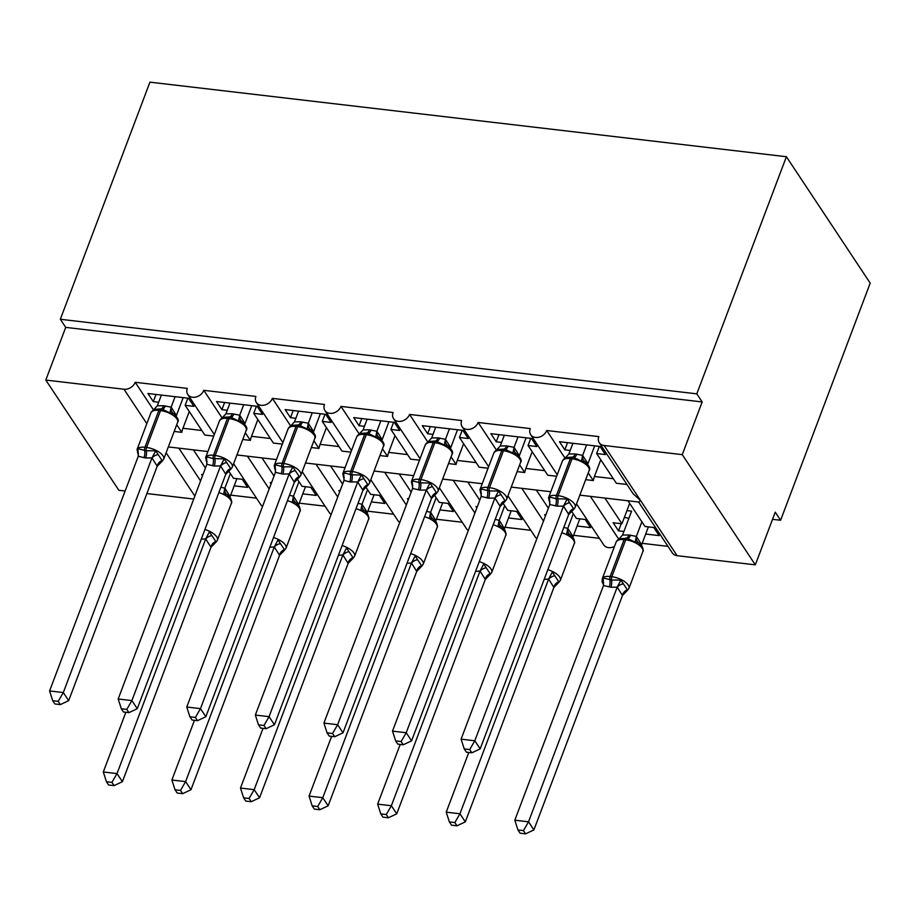 <?xml version="1.0" encoding="UTF-8"?>
<svg xmlns="http://www.w3.org/2000/svg" width="916" height="916" viewBox="0 0 916 916"><rect width="100%" height="100%" fill="white"/><g stroke="black" fill="none" stroke-linecap="round" stroke-linejoin="round"><path stroke-width="1.37" d="M125.137 491.01L118.851 490.278L45.8 380.071L65.712 327.378L60.342 319.272L149.938 82.154L786.397 156.728L870.2 283.136L780.604 520.265L775.234 512.159L755.322 564.851L677.13 555.691A9.332 7.282 -33.5 0 1 672.344 552.943L638.589 502.025M772.52 519.315L780.604 520.265M228.668 470.996L233.488 478.267L242.271 479.297L247.641 487.392L234.198 485.824M202.928 474.683L201.669 474.534L202.505 475.805M205.447 468.03L193.402 449.859M178.86 448.153L200.581 480.911M256.48 498.144L230.683 495.132M65.712 327.378L702.171 401.952L682.26 454.645L604.079 445.485A9.332 7.282 -33.5 0 1 599.282 442.737A9.332 7.282 -33.5 0 1 598.835 436.611L546.703 430.509A9.332 7.282 146.5 0 1 539.043 437.172A9.332 7.282 146.5 0 1 530.707 434.699A9.332 7.282 146.5 0 1 530.25 428.574L478.129 422.471A9.332 7.282 146.5 0 1 470.458 429.135A9.332 7.282 146.5 0 1 462.122 426.661A9.332 7.282 146.5 0 1 461.664 420.547L409.544 414.433A9.332 7.282 146.5 0 1 401.872 421.097A9.332 7.282 146.5 0 1 393.536 418.623A9.332 7.282 146.5 0 1 393.079 412.509L340.958 406.395A9.332 7.282 146.5 0 1 333.287 413.059A9.332 7.282 146.5 0 1 324.951 410.586A9.332 7.282 146.5 0 1 324.493 404.471L272.373 398.368A9.332 7.282 146.5 0 1 264.713 405.032A9.332 7.282 146.5 0 1 256.365 402.559A9.332 7.282 146.5 0 1 255.907 396.433L203.787 390.33L221.97 417.765M203.787 390.33A9.332 7.282 146.5 0 1 196.127 396.994A9.332 7.282 146.5 0 1 187.78 394.521A9.332 7.282 146.5 0 1 187.322 388.395L135.202 382.293L153.384 409.727M135.202 382.293A9.332 7.282 146.5 0 1 123.981 389.231L146.812 423.661M297.253 479.034L302.074 486.304L310.845 487.335L316.226 495.43L302.784 493.861M271.514 482.721L270.243 482.572L271.09 483.843M274.033 476.057L261.987 457.897M247.446 456.191L269.155 488.949M325.065 506.182L299.269 503.159M272.373 398.368L290.555 425.803M365.839 487.072L370.659 494.342L379.43 495.361L384.812 503.468L371.369 501.899M340.099 490.758L338.828 490.61L339.676 491.881M342.618 484.095L330.573 465.935M316.031 464.229L337.741 496.987M393.64 514.22L367.843 511.197M340.958 406.395L359.141 433.84M434.424 495.109L439.245 502.369L448.016 503.399L453.386 511.506L439.943 509.926M408.685 498.796L407.414 498.647L408.261 499.918M411.192 492.132L399.158 473.973M384.617 472.267L406.326 505.014M462.225 522.257L436.428 519.235M409.544 414.433L427.726 441.867M503.01 503.136L507.819 510.407L516.601 511.437L521.971 519.544L508.529 517.964M477.27 506.823L475.999 506.685L476.847 507.945M479.778 500.17L467.744 481.999M453.202 480.305L474.912 513.052M530.811 530.295L505.014 527.273M478.129 422.471L496.312 449.905M571.595 511.174L576.404 518.445L585.187 519.475L590.557 527.582L577.114 526.002M545.856 514.861L544.585 514.712L545.432 515.983M548.363 508.208L536.329 490.037M521.788 488.331L543.497 521.09M599.396 538.333L573.599 535.31M546.703 430.509L564.897 457.943M174.177 431.447L181.792 432.341L176.731 424.703M158.686 402.239L153.316 401.609L147.945 393.502L188.547 398.265L193.917 406.361L185.147 405.33L204.829 435.043L213.737 436.085M185.147 405.33L187.849 398.174M242.763 439.485L250.377 440.378L245.316 432.741M227.271 410.265L221.901 409.647L216.531 401.54L257.133 406.292L262.503 414.398L253.721 413.368L273.415 443.081L282.323 444.123M253.721 413.368L256.434 406.212M311.348 447.523L318.963 448.416L313.902 440.779M295.857 418.303L290.486 417.673L285.116 409.578L325.718 414.33L331.088 422.436L322.306 421.406L342 451.107L350.908 452.149M322.306 421.406L325.02 414.25M379.934 455.55L387.537 456.443L382.476 448.817M364.442 426.341L359.072 425.711L353.702 417.604L394.304 422.368L399.674 430.474L390.892 429.444L410.586 459.145L419.494 460.187M390.892 429.444L393.594 422.287M448.519 463.588L456.122 464.481L451.061 456.844M433.028 434.379L427.658 433.749L422.287 425.642L462.889 430.405L468.259 438.501L459.477 437.482L479.171 467.183L488.079 468.225M459.477 437.482L462.179 430.325M517.105 471.625L524.708 472.519L519.647 464.881M501.602 442.417L496.243 441.787L490.873 433.68L531.475 438.443L536.845 446.539L528.063 445.508L547.757 475.221L556.665 476.263M528.063 445.508L530.765 438.352M627.952 500.777L644.99 526.482L653.772 527.513L659.142 535.608L645.7 534.039M623.91 531.486L618.54 530.856L621.243 523.7M629.67 503.353L621.953 523.78L613.17 522.75L618.54 530.856M621.953 523.78L604.904 498.075M590.373 496.369L618.609 538.974M667.982 546.36L642.185 543.337M579.839 495.132L638.704 502.037L640.605 500.583L633.105 493.747L599.282 442.737M585.69 479.663L593.293 480.556L588.232 472.919M570.187 450.454L564.829 449.825L559.447 441.718L600.06 446.47L605.43 454.576L596.648 453.546L616.342 483.259L626.968 484.495M596.648 453.546L599.35 446.39M45.8 380.071L123.981 389.231M262.56 506.411A9.332 7.282 146.5 0 1 260.831 504.727L233.626 463.679M146.926 493.564L193.723 499.048M614.476 546.451A9.332 7.282 146.5 0 1 603.758 544.905L576.542 503.857M536.902 538.562A9.332 7.282 146.5 0 1 535.173 536.868L507.956 495.819M468.316 530.524A9.332 7.282 146.5 0 1 466.588 528.83L439.371 487.781M399.731 522.486A9.332 7.282 146.5 0 1 398.002 520.792L370.797 479.744M331.145 514.448A9.332 7.282 146.5 0 1 329.416 512.765L302.211 471.706M181.792 432.341A13.683 6.286 -83.3 0 1 182.937 428.276L189.257 411.547M250.377 440.378A13.683 6.286 -83.3 0 1 251.522 436.314L257.843 419.585M318.963 448.416A13.683 6.286 -83.3 0 1 320.108 444.352L326.428 427.623M387.537 456.443A13.683 6.286 -83.3 0 1 388.693 452.39L395.014 435.65M456.122 464.481A13.683 6.286 -83.3 0 1 457.279 460.427L463.599 443.688M524.708 472.519A13.683 6.286 -83.3 0 1 525.853 468.454L532.185 451.725M593.293 480.556A13.683 6.286 -83.3 0 1 594.438 476.492L600.77 459.763M682.26 454.645L755.322 564.851M786.397 156.728L696.801 393.846L702.171 401.952M60.342 319.272L696.801 393.846M564.829 449.825L567.531 442.668M496.243 441.787L498.945 434.631M427.658 433.749L430.36 426.593M359.072 425.711L361.774 418.555M290.486 417.673L293.189 410.517M221.901 409.647L224.603 402.479M153.316 401.609L156.018 394.452M573.393 457.324L565.962 457.611L563.809 459.053L564.611 459.237M549.989 501.613A6.847 4.214 -17.2 0 0 549.005 500.548L549.486 496.964L556.149 498.773L567.176 499.037L573.897 509.17L573.084 508.975A6.847 5.965 -60.5 0 0 568.71 514.414L563.489 506.113L557.157 506.182L549.76 504.498L461.091 739.166L474.809 740.769L563.397 506.342M469.713 749.574L464.24 748.933L466.381 752.173L471.866 752.815L469.713 749.574L474.809 740.769L480.179 748.876L568.71 514.414M573.897 509.17L568.767 514.448M586.606 444.901L582.656 455.378L587.935 463.725M594.69 445.84L588.026 463.485M572.901 443.287L568.836 454.004L575.179 453.935L582.656 455.378M585.141 461.916L581.5 461.126L573.519 457.336A3.114 1.431 -83.3 0 0 573.462 457.324L571.813 457.13A3.114 1.431 96.7 0 0 570.382 458.607A13.374 5.668 -159.3 0 0 562.481 460.84L568.836 454.004M582.565 455.618L581.5 461.126M549.486 496.964L549.76 504.498M567.176 499.037L563.489 506.113M461.091 739.166L464.24 748.933M471.866 752.815L480.179 748.876M603.713 582.645A6.847 4.214 162.8 0 0 602.717 581.58L603.197 577.996L611.51 580L620.899 580.08L627.609 590.202L622.479 595.48L617.201 587.145L610.869 587.213L603.484 585.53L514.815 820.198L528.532 821.812L617.109 587.385M622.422 595.457A6.847 5.965 119.5 0 1 626.807 590.018L627.609 590.202M523.437 830.606L517.952 829.965L520.105 833.205L525.578 833.846L523.437 830.606L528.532 821.812L533.902 829.907L622.479 595.48M626.922 510.601L631.593 511.151L622.559 535.047L628.891 534.978L636.368 536.41L641.658 544.757M641.887 521.799L636.368 536.41M648.402 526.883L641.738 544.516M628.88 518.307L624.357 517.414M627.117 538.356L619.674 538.642L617.521 540.085L618.323 540.28M609.22 587.019A6.847 3.149 96.7 0 0 609.861 579.805A3.114 1.431 -83.3 0 1 610.159 576.519L611.796 576.714A13.374 5.668 20.7 0 1 628.216 585.061A13.374 5.668 20.7 0 1 628.926 588.415L642.872 551.524C643.605 551.214 643.318 549.417 642.002 546.142L638.383 542.627L635.223 542.158L627.242 538.368A3.114 1.431 96.7 0 0 627.174 538.356A3.114 1.431 96.7 0 0 625.743 539.833L624.094 539.639A13.374 5.668 -159.3 0 0 616.205 541.883L602.27 578.763A13.374 5.668 20.7 0 1 610.159 576.519L624.094 539.639A3.114 1.431 -83.3 0 1 625.525 538.173A3.114 1.431 -83.3 0 1 625.594 538.184M635.223 542.158L636.288 536.65M622.559 535.047L616.205 541.883M617.201 587.145L620.899 580.08M603.484 585.53L603.197 577.996M533.902 829.907L525.578 833.846M517.952 829.965L514.815 820.198M504.808 449.287L497.377 449.573L495.224 451.015L496.025 451.21M481.404 493.575A6.847 4.214 -17.2 0 0 480.419 492.51L480.9 488.926L489.213 490.93L498.59 491.01L505.311 501.132L504.51 500.938A6.847 5.965 -60.5 0 0 500.125 506.376L494.903 498.075L488.572 498.144L481.175 496.461L392.506 731.128L406.223 732.731L494.812 498.304M401.128 741.536L395.655 740.895L397.796 744.135L403.28 744.777L401.128 741.536L406.223 732.731L411.593 740.838L500.125 506.376M505.311 501.132L500.182 506.411M518.032 436.863L514.071 447.34L519.349 455.687M526.105 437.814L519.441 455.447M504.315 435.26L500.262 445.978L506.594 445.897L514.071 447.34M481.347 495.796L479.961 489.694A13.374 5.668 20.7 0 1 487.85 487.449L489.499 487.644A13.374 5.668 20.7 0 1 505.918 495.991A13.374 5.668 20.7 0 1 506.628 499.346L520.563 462.454C522.131 460.771 520.792 457.908 516.555 453.889L512.926 453.088L504.934 449.298A3.114 1.431 -83.3 0 0 504.876 449.287L503.228 449.103A3.114 1.431 96.7 0 0 501.796 450.569A13.374 5.668 -159.3 0 0 493.907 452.813L500.262 445.978M513.979 447.58L512.926 453.088M480.9 488.926L481.175 496.461M498.59 491.01L494.903 498.075M392.506 731.128L395.655 740.895M403.28 744.777L411.593 740.838M436.222 441.249L428.791 441.535L426.638 442.978L427.44 443.172M412.83 485.537A6.847 4.214 -17.2 0 0 411.834 484.472L412.315 480.9L420.627 482.892L430.005 482.972L436.726 493.094L435.924 492.911A6.847 5.965 -60.5 0 0 431.539 498.35L426.318 490.037L419.986 490.106L412.589 488.434L323.921 723.09L337.638 724.705L426.226 490.278M332.554 733.498L327.069 732.857L329.21 736.098L334.695 736.739L332.554 733.498L337.638 724.705L343.019 732.8L431.539 498.35M436.726 493.094L431.596 498.373M449.447 428.825L445.485 439.314L450.775 447.649M457.519 429.776L450.855 447.409M435.73 427.222L431.676 437.94L438.008 437.871L445.485 439.314M412.772 487.759L411.376 481.656A13.374 5.668 20.7 0 1 419.265 479.411L420.913 479.606A13.374 5.668 20.7 0 1 437.333 487.965A13.374 5.668 20.7 0 1 438.043 491.308L451.977 454.416C453.546 452.733 452.206 449.882 447.97 445.852L444.34 445.05L436.348 441.272A3.114 1.431 -83.3 0 0 436.291 441.26L434.642 441.065A3.114 1.431 96.7 0 0 433.211 442.531A13.374 5.668 -159.3 0 0 425.322 444.775L431.676 437.94M445.394 439.543L444.34 445.05M412.315 480.9L412.589 488.434M430.005 482.972L426.318 490.037M323.921 723.09L327.069 732.857M334.695 736.739L343.019 732.8M367.637 433.211L360.217 433.497L358.053 434.94L358.854 435.134M344.244 477.499A6.847 4.214 -17.2 0 0 343.248 476.446L343.729 472.862L352.042 474.854L361.431 474.935L368.14 485.068L367.339 484.873A6.847 5.965 -60.5 0 0 362.954 490.312L357.732 481.999L349.752 481.885L344.004 480.396L255.346 715.053L269.064 716.667L357.641 482.24M263.968 725.461L258.484 724.819L260.625 728.06L266.109 728.701L263.968 725.461L269.064 716.667L274.434 724.774L362.954 490.312M368.14 485.068L363.011 490.346M380.861 420.788L376.9 431.276L382.19 439.611M388.934 421.738L382.27 439.371M367.144 419.185L363.091 429.902L369.423 429.833L376.9 431.276M344.187 479.721L342.802 473.618A13.374 5.668 20.7 0 1 350.691 471.385L352.328 471.568A13.374 5.668 20.7 0 1 368.747 479.927A13.374 5.668 20.7 0 1 369.457 483.27L383.403 446.378C384.96 444.695 383.621 441.844 379.384 437.814L375.755 437.012L367.774 433.234A3.114 1.431 -83.3 0 0 367.705 433.222L366.056 433.028A3.114 1.431 96.7 0 0 364.625 434.493A13.374 5.668 -159.3 0 0 356.736 436.737L363.091 429.902M376.82 431.505L375.755 437.012M343.729 472.862L344.004 480.396M361.431 474.935L357.732 481.999M255.346 715.053L258.484 724.819M266.109 728.701L274.434 724.774M299.063 425.184L291.632 425.459L289.467 426.913L290.269 427.096M275.659 469.461A6.847 4.214 -17.2 0 0 274.663 468.408L275.144 464.824L283.456 466.817L292.845 466.897L299.555 477.03L298.753 476.835A6.847 5.965 -60.5 0 0 294.368 482.274L289.147 473.961L282.815 474.041L275.43 472.358L186.761 707.026L200.478 708.629L289.055 474.202M195.383 717.434L189.898 716.793L192.051 720.022L197.524 720.663L195.383 717.434L200.478 708.629L205.848 716.736L294.368 482.274M299.555 477.03L294.425 482.308M312.276 412.761L308.314 423.238L313.604 431.573M320.348 413.7L313.684 431.344M298.559 411.147L294.505 421.864L300.837 421.795L308.314 423.238M275.601 471.683L274.216 465.591A13.374 5.668 20.7 0 1 282.105 463.347L283.742 463.542A13.374 5.668 20.7 0 1 300.162 471.889A13.374 5.668 20.7 0 1 300.872 475.232L314.818 438.352C316.375 436.657 315.035 433.806 310.81 429.776L307.169 428.986L299.189 425.196A3.114 1.431 -83.3 0 0 299.12 425.184L297.471 424.99A3.114 1.431 96.7 0 0 296.04 426.455A13.374 5.668 -159.3 0 0 288.151 428.699L294.505 421.864M308.234 423.478L307.169 428.986M275.144 464.824L275.43 472.358M292.845 466.897L289.147 473.961M186.761 707.026L189.898 716.793M197.524 720.663L205.848 716.736M548.615 579.107L552.314 572.042L559.023 582.164L553.894 587.442L548.615 579.107L544.241 579.336M553.837 587.419A6.847 5.965 119.5 0 1 558.222 581.981L559.023 582.164M449.367 821.927L451.519 825.167L456.992 825.808L454.851 822.568L449.367 821.927L446.229 812.16L459.947 813.774L548.524 579.347M454.851 822.568L459.947 813.774L465.317 821.87L553.894 587.442M446.229 812.16L468.786 752.448M563.867 527.421L567.84 528.406L573.072 536.719M573.302 513.761L567.783 528.383M579.817 518.845L573.153 536.478M547.894 569.683A13.374 5.668 20.7 0 1 559.63 577.034A13.374 5.668 20.7 0 1 560.352 580.378L574.286 543.486C575.019 543.177 574.733 541.39 573.416 538.104L569.798 534.589L566.638 534.12L567.702 528.612M465.317 821.87L456.992 825.808M480.041 571.069L483.728 564.004L490.438 574.137L485.308 579.416L480.041 571.069L475.656 571.309M485.262 579.381A6.847 5.965 119.5 0 1 489.636 573.943L490.438 574.137M380.781 813.889L382.934 817.129L388.407 817.77L386.266 814.53L380.781 813.889L377.644 804.133L391.361 805.737L479.938 571.309M386.266 814.53L391.361 805.737L396.731 813.843L485.308 579.416M377.644 804.133L400.212 744.41M495.281 519.383L499.254 520.368L504.487 528.681M504.727 505.724L499.197 520.345M511.231 510.807L504.567 528.44M479.308 561.645A13.374 5.668 20.7 0 1 491.045 568.996A13.374 5.668 20.7 0 1 491.766 572.34L505.701 535.459C506.434 535.15 506.147 533.352 504.83 530.066L501.212 526.551L498.052 526.082L499.117 520.574M396.731 813.843L388.407 817.77M411.456 563.031L415.143 555.966L421.852 566.099L416.734 571.378L411.456 563.031L407.07 563.271M416.677 571.344A6.847 5.965 119.5 0 1 421.051 565.905L421.852 566.099M312.196 805.862L314.348 809.091L319.833 809.733L317.68 806.504L312.196 805.862L309.058 796.096L322.775 797.699L411.353 563.271M317.68 806.504L322.775 797.699L328.146 805.805L416.734 571.378M309.058 796.096L331.626 736.384M426.696 511.346L430.669 512.342L435.901 520.643M436.142 497.697L430.612 512.307M442.657 502.77L435.993 520.414M410.723 553.607A13.374 5.668 20.7 0 1 422.459 560.958A13.374 5.668 20.7 0 1 423.181 564.302L437.115 527.421C437.848 527.112 437.562 525.315 436.256 522.028L432.627 518.525L429.467 518.055L430.531 512.548M328.146 805.805L319.833 809.733M342.87 555.004L346.557 547.928L353.267 558.062L348.149 563.34L342.87 555.004L338.496 555.233M348.091 563.306A6.847 5.965 119.5 0 1 352.465 557.867L353.267 558.062M243.622 797.825L245.763 801.065L251.247 801.706L249.095 798.466L243.622 797.825L240.473 788.058L254.19 789.661L342.779 555.233M249.095 798.466L254.19 789.661L259.56 797.767L348.149 563.34M240.473 788.058L263.041 728.346M358.11 503.308L362.083 504.304L367.316 512.616M367.556 489.659L362.026 504.269M374.072 494.732L367.408 512.376M364.522 510.807L360.881 510.017L361.946 504.51M259.56 797.767L251.247 801.706M230.477 417.146L223.035 417.433L220.882 418.875L221.695 419.059M207.073 461.424A6.847 4.214 -17.2 0 0 206.077 460.37L206.558 456.786L213.222 458.595L224.26 458.859L230.969 468.992L230.168 468.797A6.847 5.965 -60.5 0 0 225.783 474.236L220.561 465.935L214.23 466.004L206.844 464.32L118.175 698.988L131.893 700.591L220.47 466.164M126.797 709.396L121.313 708.755L123.465 711.995L128.938 712.637L126.797 709.396L131.893 700.591L137.263 708.698L225.783 474.236M230.969 468.992L225.84 474.27M243.69 404.723L239.729 415.2L245.019 423.547M251.763 405.662L245.099 423.306M229.973 403.109L225.92 413.826L232.252 413.757L239.729 415.2M207.016 463.656L205.631 457.553A13.374 5.668 20.7 0 1 213.52 455.309L215.168 455.504A13.374 5.668 20.7 0 1 231.576 463.851A13.374 5.668 20.7 0 1 232.298 467.194L246.232 430.314C247.789 428.631 246.45 425.768 242.225 421.749L238.584 420.948L230.603 417.158A3.114 1.431 -83.3 0 0 230.534 417.146L228.897 416.952A3.114 1.431 96.7 0 0 227.454 418.429A13.374 5.668 -159.3 0 0 219.565 420.662L225.92 413.826M239.649 415.44L238.584 420.948M206.558 456.786L206.844 464.32M224.26 458.859L220.561 465.935M118.175 698.988L121.313 708.755M128.938 712.637L137.263 708.698M274.285 546.966L277.972 539.902L284.693 550.024L279.563 555.302L274.285 546.966L269.911 547.196M279.506 555.268A6.847 5.965 119.5 0 1 283.88 549.829L284.693 550.024M175.036 789.787L177.177 793.027L182.662 793.668L180.509 790.428L175.036 789.787L171.887 780.02L185.605 781.623L274.193 547.196M180.509 790.428L185.605 781.623L190.975 789.729L279.563 555.302M171.887 780.02L194.455 720.308M289.525 495.281L293.509 496.266L298.731 504.579M298.971 481.621L293.452 496.232M305.486 486.705L298.822 504.338M273.563 537.543A13.374 5.668 20.7 0 1 285.3 544.883A13.374 5.668 20.7 0 1 286.01 548.237L299.944 511.346C300.677 511.036 300.391 509.239 299.085 505.964L295.467 502.449L292.296 501.979L293.36 496.472M190.975 789.729L182.662 793.668M161.892 409.108L154.449 409.395L152.296 410.837L153.109 411.032M138.488 453.397A6.847 4.214 -17.2 0 0 137.492 452.332L137.972 448.748L146.285 450.752L155.674 450.821L162.384 460.954L161.582 460.759A6.847 5.965 -60.5 0 0 157.209 466.198L151.987 457.897L145.644 457.966L138.259 456.283L49.59 690.95L63.307 692.553L151.884 458.126M58.212 701.358L52.727 700.717L54.88 703.957L60.353 704.599L58.212 701.358L63.307 692.553L68.677 700.66L157.209 466.198M162.384 460.954L157.254 466.233M175.105 396.685L171.143 407.162L176.433 415.509M183.177 397.636L176.513 415.269M161.388 395.082L157.334 405.799L163.666 405.719L171.143 407.162M138.43 455.618L137.045 449.516A13.374 5.668 20.7 0 1 144.934 447.271L146.583 447.466A13.374 5.668 20.7 0 1 162.991 455.813A13.374 5.668 20.7 0 1 163.712 459.156L177.647 422.276C179.204 420.593 177.864 417.73 173.639 413.711L169.998 412.91L162.018 409.12A3.114 1.431 -83.3 0 0 161.949 409.108L160.311 408.925A3.114 1.431 96.7 0 0 158.869 410.391A13.374 5.668 -159.3 0 0 150.98 412.635L157.334 405.799M171.063 407.402L169.998 412.91M137.972 448.748L138.259 456.283M155.674 450.821L151.987 457.897M49.59 690.95L52.727 700.717M60.353 704.599L68.677 700.66M205.699 538.929L209.386 531.864L216.107 541.986L210.978 547.264L205.699 538.929L201.325 539.158M210.92 547.241A6.847 5.965 119.5 0 1 215.306 541.803L216.107 541.986M106.451 781.749L108.592 784.989L114.076 785.63L111.924 782.39L106.451 781.749L103.302 771.982L117.019 773.596L205.608 539.169M111.924 782.39L117.019 773.596L122.389 781.692L210.978 547.264M103.302 771.982L125.87 712.27M220.939 487.243L224.924 488.228L230.145 496.541M230.385 473.583L224.867 488.205M236.901 478.667L230.237 496.3M204.978 529.505A13.374 5.668 20.7 0 1 216.714 536.856A13.374 5.668 20.7 0 1 217.424 540.2L231.359 503.308C232.103 502.999 231.805 501.212 230.5 497.926L226.882 494.411L223.722 493.942L224.775 488.434M122.389 781.692L114.076 785.63M604.079 445.485L677.13 555.691M166.117 452.79L194.833 496.106M613.319 478.702L594.438 476.492M544.745 470.675L525.853 468.454M476.16 462.637L457.279 460.427M407.574 454.599L388.693 452.39M338.989 446.561L320.108 444.352M270.403 438.524L251.522 436.314M201.818 430.497L182.937 428.276M571.87 457.141A3.114 1.431 96.7 0 0 571.813 457.13L566.111 457.553M549.932 503.834L548.547 497.731A13.374 5.668 20.7 0 1 556.436 495.487A3.114 1.431 96.7 0 0 556.149 498.773A6.847 3.149 -83.3 0 1 555.508 505.987M557.157 506.182A6.847 3.149 -83.3 0 0 557.798 498.957A3.114 1.431 -83.3 0 1 558.084 495.682A13.374 5.668 20.7 0 1 574.504 504.029A13.374 5.668 20.7 0 1 575.214 507.372L589.148 470.492A13.374 5.668 -159.3 0 0 588.438 467.149A13.374 5.668 -159.3 0 0 572.019 458.79L570.382 458.607L556.436 495.487L558.084 495.682L572.019 458.79A3.114 1.431 -83.3 0 1 573.462 457.324L574.996 457.565M575.179 453.935A6.847 3.149 -83.3 0 1 572.191 457.176M576.817 454.13A6.847 3.149 -83.3 0 1 573.805 457.37M582.713 455.412A6.847 5.965 -60.5 0 0 584.671 461.595M587.992 463.382A6.847 4.214 -17.2 0 0 587.591 464.183M569.054 502.895A6.847 4.214 -17.2 0 0 563.42 506.445M642.872 551.524A13.374 5.668 -159.3 0 0 642.15 548.18A13.374 5.668 -159.3 0 0 625.743 539.833L611.796 576.714A3.114 1.431 96.7 0 0 611.51 580A6.847 3.149 96.7 0 1 610.869 587.213M641.315 545.215A6.847 4.214 162.8 0 1 641.715 544.413M638.383 542.627A6.847 5.965 119.5 0 1 636.425 536.444M627.517 538.402A6.847 3.149 96.7 0 0 630.54 535.162M625.903 538.207A6.847 3.149 96.7 0 0 628.891 534.978M617.144 587.477A6.847 4.214 162.8 0 1 622.777 583.939M503.296 449.103A3.114 1.431 96.7 0 0 503.228 449.103L497.525 449.516M520.563 462.454A13.374 5.668 -159.3 0 0 519.853 459.111A13.374 5.668 -159.3 0 0 503.434 450.764L501.796 450.569L487.85 487.449A3.114 1.431 96.7 0 0 487.564 490.736A6.847 3.149 -83.3 0 1 486.923 497.949M488.572 498.144A6.847 3.149 -83.3 0 0 489.213 490.93A3.114 1.431 -83.3 0 1 489.499 487.644L503.434 450.764A3.114 1.431 -83.3 0 1 504.876 449.287L506.411 449.527M506.594 445.897A6.847 3.149 -83.3 0 1 503.605 449.138M508.231 446.092A6.847 3.149 -83.3 0 1 505.22 449.332M514.128 447.374A6.847 5.965 -60.5 0 0 516.086 453.557M519.406 455.344A6.847 4.214 -17.2 0 0 519.006 456.145M500.48 494.858A6.847 4.214 -17.2 0 0 494.835 498.407M434.711 441.077A3.114 1.431 96.7 0 0 434.642 441.065L428.951 441.489M451.977 454.416A13.374 5.668 -159.3 0 0 451.267 451.073A13.374 5.668 -159.3 0 0 434.848 442.726L433.211 442.531L419.265 479.411A3.114 1.431 96.7 0 0 418.978 482.698A6.847 3.149 -83.3 0 1 418.337 489.911M419.986 490.106A6.847 3.149 -83.3 0 0 420.627 482.892A3.114 1.431 -83.3 0 1 420.913 479.606L434.848 442.726A3.114 1.431 -83.3 0 1 436.291 441.26L437.825 441.489M438.008 437.871A6.847 3.149 -83.3 0 1 435.02 441.111M439.657 438.054A6.847 3.149 -83.3 0 1 436.634 441.294M445.542 439.337A6.847 5.965 -60.5 0 0 447.5 445.52M450.821 447.317A6.847 4.214 -17.2 0 0 450.42 448.107M431.894 486.831A6.847 4.214 -17.2 0 0 426.261 490.369M366.125 433.039A3.114 1.431 96.7 0 0 366.056 433.028L360.366 433.451M383.403 446.378A13.374 5.668 -159.3 0 0 382.682 443.035A13.374 5.668 -159.3 0 0 366.274 434.688L364.625 434.493L350.691 471.385A3.114 1.431 96.7 0 0 350.393 474.66A6.847 3.149 -83.3 0 1 349.752 481.885M351.4 482.068A6.847 3.149 -83.3 0 0 352.042 474.854A3.114 1.431 -83.3 0 1 352.328 471.568L366.274 434.688A3.114 1.431 -83.3 0 1 367.705 433.222L369.24 433.463M369.423 429.833A6.847 3.149 -83.3 0 1 366.434 433.073M371.072 430.028A6.847 3.149 -83.3 0 1 368.049 433.268M376.957 431.299A6.847 5.965 -60.5 0 0 378.915 437.482M382.235 439.279A6.847 4.214 -17.2 0 0 381.835 440.081M363.309 478.793A6.847 4.214 -17.2 0 0 357.675 482.343M297.54 425.001A3.114 1.431 96.7 0 0 297.471 424.99L291.78 425.413M314.818 438.352A13.374 5.668 -159.3 0 0 314.096 435.008A13.374 5.668 -159.3 0 0 297.689 426.65L296.04 426.455L282.105 463.347A3.114 1.431 96.7 0 0 281.807 466.622A6.847 3.149 -83.3 0 1 281.166 473.847M282.815 474.041A6.847 3.149 -83.3 0 0 283.456 466.817A3.114 1.431 -83.3 0 1 283.742 463.542L297.689 426.65A3.114 1.431 -83.3 0 1 299.12 425.184L300.654 425.425M300.837 421.795A6.847 3.149 -83.3 0 1 297.849 425.035M302.486 421.99A6.847 3.149 -83.3 0 1 299.463 425.23M308.371 423.272A6.847 5.965 -60.5 0 0 310.329 429.444M313.661 431.241A6.847 4.214 -17.2 0 0 313.261 432.043M294.723 470.755A6.847 4.214 -17.2 0 0 289.09 474.305M574.286 543.486A13.374 5.668 -159.3 0 0 573.576 540.142A13.374 5.668 -159.3 0 0 561.829 532.791M572.729 537.177A6.847 4.214 162.8 0 1 573.13 536.387M569.798 534.589A6.847 5.965 119.5 0 1 567.84 528.406M548.558 579.439A6.847 4.214 162.8 0 1 554.191 575.901M505.701 535.459A13.374 5.668 -159.3 0 0 504.991 532.104A13.374 5.668 -159.3 0 0 493.243 524.765M504.144 529.15A6.847 4.214 162.8 0 1 504.544 528.349M501.212 526.551A6.847 5.965 119.5 0 1 499.254 520.368M479.973 571.412A6.847 4.214 162.8 0 1 485.606 567.863M437.115 527.421A13.374 5.668 -159.3 0 0 436.405 524.078A13.374 5.668 -159.3 0 0 424.669 516.727M435.558 521.112A6.847 4.214 162.8 0 1 435.959 520.311M432.627 518.525A6.847 5.965 119.5 0 1 430.669 512.342M411.387 563.374A6.847 4.214 162.8 0 1 417.02 559.825M364.522 510.819L367.671 514.002C368.976 517.277 369.262 519.074 368.53 519.383A13.374 5.668 -159.3 0 0 367.82 516.04A13.374 5.668 -159.3 0 0 356.084 508.689M342.137 545.57A13.374 5.668 20.7 0 1 353.885 552.92A13.374 5.668 20.7 0 1 354.595 556.264L352.809 558.623M366.973 513.075A6.847 4.214 162.8 0 1 367.373 512.273M364.053 510.487A6.847 5.965 119.5 0 1 362.083 504.304M342.802 555.336A6.847 4.214 162.8 0 1 348.435 551.787M228.954 416.963A3.114 1.431 96.7 0 0 228.897 416.952L223.195 417.375M246.232 430.314A13.374 5.668 -159.3 0 0 245.522 426.97A13.374 5.668 -159.3 0 0 229.103 418.612L227.454 418.429L213.52 455.309A3.114 1.431 96.7 0 0 213.222 458.595A6.847 3.149 -83.3 0 1 212.581 465.809M214.23 466.004A6.847 3.149 -83.3 0 0 214.871 458.779A3.114 1.431 -83.3 0 1 215.168 455.504L229.103 418.612A3.114 1.431 -83.3 0 1 230.534 417.146L232.08 417.387M232.252 413.757A6.847 3.149 -83.3 0 1 229.263 416.998M233.901 413.952A6.847 3.149 -83.3 0 1 230.878 417.192M239.786 415.234A6.847 5.965 -60.5 0 0 241.744 421.417M245.076 423.203A6.847 4.214 -17.2 0 0 244.675 424.005M226.138 462.717A6.847 4.214 -17.2 0 0 220.504 466.267M299.944 511.346A13.374 5.668 -159.3 0 0 299.234 508.002A13.374 5.668 -159.3 0 0 287.498 500.651M298.387 505.037A6.847 4.214 162.8 0 1 298.788 504.235M295.467 502.449A6.847 5.965 119.5 0 1 293.509 496.266M274.216 547.299A6.847 4.214 162.8 0 1 279.849 543.749M160.369 408.925A3.114 1.431 96.7 0 0 160.311 408.925L154.609 409.338M177.647 422.276A13.374 5.668 -159.3 0 0 176.937 418.933A13.374 5.668 -159.3 0 0 160.518 410.586L158.869 410.391L144.934 447.271A3.114 1.431 96.7 0 0 144.636 450.558A6.847 3.149 -83.3 0 1 144.007 457.771M145.644 457.966A6.847 3.149 -83.3 0 0 146.285 450.752A3.114 1.431 -83.3 0 1 146.583 447.466L160.518 410.586A3.114 1.431 -83.3 0 1 161.949 409.108L163.495 409.349M163.666 405.719A6.847 3.149 -83.3 0 1 160.678 408.96M165.315 405.914A6.847 3.149 -83.3 0 1 162.304 409.154M171.2 407.196A6.847 5.965 -60.5 0 0 173.158 413.379M176.49 415.166A6.847 4.214 -17.2 0 0 176.09 415.967M157.552 454.68A6.847 4.214 -17.2 0 0 151.919 458.229M231.359 503.308A13.374 5.668 -159.3 0 0 230.649 499.964A13.374 5.668 -159.3 0 0 218.913 492.613M229.802 496.999A6.847 4.214 162.8 0 1 230.202 496.209M226.882 494.411A6.847 5.965 119.5 0 1 224.924 488.228M205.631 539.261A6.847 4.214 162.8 0 1 211.275 535.723M187.78 394.521L214.321 434.55M256.365 402.559L282.907 442.588M324.951 410.586L351.492 450.626M393.536 418.623L420.066 458.664M462.122 426.661L488.652 466.691M530.707 434.699L557.237 474.728M550.814 491.732L511.254 487.106M482.228 483.705L442.668 479.068M413.643 475.667L374.083 471.03M345.057 467.629L305.497 462.992M276.472 459.592L236.912 454.954M207.898 451.554L168.338 446.928M548.547 497.731L562.481 460.84M573.427 509.731L575.214 507.372M585.141 461.927C589.377 465.946 590.717 468.809 589.148 470.492M574.95 457.553L573.656 457.359M628.926 588.415L627.139 590.763M603.655 584.866L602.121 581.958L602.27 578.763M628.708 538.597L619.834 538.585M628.662 538.585L627.38 538.39M479.961 489.694L493.907 452.813M504.842 501.693L506.628 499.346M506.365 449.516L505.082 449.321M411.376 481.656L425.322 444.775M436.256 493.655L438.043 491.308M437.779 441.489L436.497 441.294M342.802 473.618L356.736 436.737M367.671 485.629L369.457 483.27M369.194 433.451L367.911 433.257M274.216 465.591L288.151 428.699M299.085 477.591L300.872 475.232M300.608 425.413L299.326 425.219M560.352 580.378L558.554 582.725M491.766 572.34L489.98 574.698M423.181 564.302L421.394 566.66M354.595 556.264L368.53 519.383M205.631 457.553L219.565 420.662M230.5 469.553L232.298 467.194M232.023 417.375L230.74 417.181M286.01 548.237L284.223 550.585M137.045 449.516L150.98 412.635M161.926 461.515L163.712 459.156M163.437 409.338L162.155 409.143M217.424 540.2L215.638 542.547"/></g></svg>
